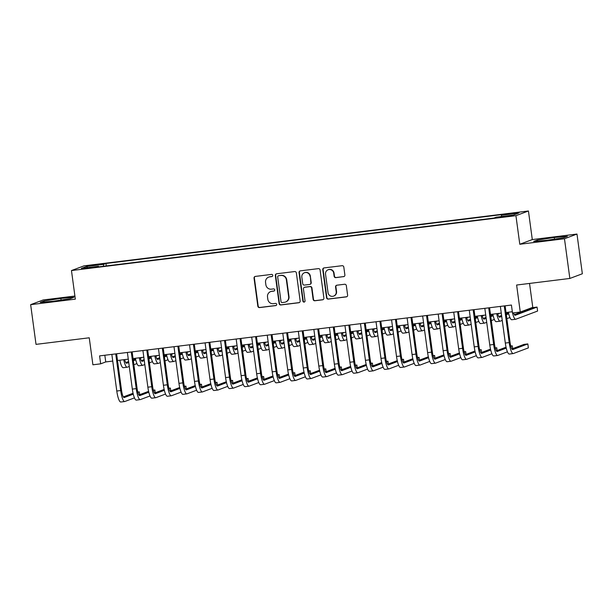 <?xml version="1.0" encoding="UTF-8"?>
<svg xmlns="http://www.w3.org/2000/svg" width="613" height="613" viewBox="0 0 613 613"><rect width="100%" height="100%" fill="white"/><g stroke="black" fill="none" stroke-linecap="round" stroke-linejoin="round"><path stroke-width="0.92" d="M272.777 275.367A1.103 1.073 -110.6 0 0 271.567 274.409L255.353 276.409A1.578 1.532 -110.6 0 0 254.043 278.156L257.835 306.216A1.578 1.532 -110.6 0 0 259.567 307.588L275.781 305.588A1.103 1.073 -110.6 0 0 276.701 304.362A1.103 1.073 -110.6 0 0 275.482 303.404L273.383 303.665A5.042 4.912 -110.6 0 1 267.827 299.274L267.513 296.937A5.042 4.912 -110.6 0 1 271.72 291.344L273.819 291.091A1.103 1.073 -110.6 0 0 274.739 289.865A1.103 1.073 -110.6 0 0 273.521 288.907L271.429 289.167A5.042 4.912 -110.6 0 1 265.873 284.777L265.552 282.44A5.042 4.912 -110.6 0 1 269.758 276.846L271.858 276.586A1.103 1.073 -110.6 0 0 272.777 275.367M515.158 212.834L508.989 213.929L519.165 212.558L515.158 212.834M343.564 276.693A1.578 1.532 -110.6 0 0 344.874 274.946L343.809 267.069A1.578 1.532 -110.6 0 0 342.077 265.697L324.078 267.919A1.578 1.532 -110.6 0 0 322.76 269.666L326.553 297.734A1.578 1.532 -110.6 0 0 328.292 299.106L346.291 296.884A1.578 1.532 -110.6 0 0 347.609 295.129L346.322 285.62A1.578 1.532 -110.6 0 0 344.583 284.256L336.882 285.206A1.578 1.532 -110.6 0 0 335.564 286.953L336.208 291.665A4.214 4.107 -110.6 0 1 333.602 296.117A4.214 4.107 -110.6 0 1 328.039 292.677L325.541 274.203A4.214 4.107 -110.6 0 1 328.147 269.751A4.214 4.107 -110.6 0 1 333.71 273.191L334.123 276.271A1.578 1.532 -110.6 0 0 335.855 277.643L343.901 276.563A1.578 1.532 -110.6 0 0 344.069 276.532M74.909 296.048L43.155 299.964L30.65 304.661L36.021 344.368L89.245 337.794L92.9 364.796L100.67 363.838L99.59 355.892L511.426 305.044L512.499 312.99L520.268 312.032L532.774 307.335L529.54 283.436M564.473 238.748L576.979 234.059L532.299 239.576L519.793 244.265L564.473 238.748L569.845 278.455L516.621 285.03L520.268 312.032M519.793 244.265L515.931 215.676L71.468 270.555L83.973 265.858L528.437 210.987L515.931 215.676M30.65 304.661L75.33 299.144L71.468 270.555M296.37 272.931A1.578 1.532 -110.6 0 0 294.638 271.559L276.632 273.781A1.578 1.532 -110.6 0 0 275.321 275.528L279.114 303.588A1.578 1.532 -110.6 0 0 280.854 304.96L298.853 302.738A1.578 1.532 -110.6 0 0 300.163 300.991L296.37 272.931M300.355 270.854L318.354 268.632A1.578 1.532 -110.6 0 1 320.093 269.996L323.886 298.064A1.578 1.532 -110.6 0 1 322.568 299.811L314.867 300.761A1.578 1.532 -110.6 0 1 313.128 299.389L311.596 288.01A1.578 1.532 -110.6 0 0 309.856 286.639L304.745 287.267A1.578 1.532 -110.6 0 0 303.435 289.014L305.036 300.868A1.103 1.073 -110.6 0 1 304.354 302.025A1.103 1.073 -110.6 0 1 302.899 301.129L299.044 272.601A1.578 1.532 -110.6 0 1 300.355 270.854M576.979 234.059L582.35 273.766L569.845 278.455M91.72 265.651L101.114 264.172L93.812 264.87L87.835 265.927L91.72 265.651M501.35 216.55L501.442 215.247L503.809 214.358L105.965 263.475L103.597 264.364L103.459 266.272M501.442 215.247L518.537 213.132L513.395 215.063L496.3 217.171L493.94 218.059L96.095 267.184L98.463 266.295L81.368 268.402L86.502 266.479L103.597 264.364M532.299 239.576L528.437 210.987M100.67 363.838L105.735 361.931L112.746 361.072M117.504 360.482L128.286 359.149M133.044 358.559L143.825 357.233M148.584 356.643L159.365 355.31M164.123 354.728L174.904 353.394M179.663 352.804L190.444 351.471M195.202 350.889L205.983 349.556M210.749 348.966L221.531 347.64M226.289 347.05L237.07 345.717M241.829 345.134L252.61 343.801M257.368 343.211L268.149 341.878M272.908 341.295L283.689 339.962M288.447 339.372L299.228 338.047M303.987 337.456L314.776 336.123M319.534 335.541L330.315 334.208M335.073 333.618L345.855 332.284M350.613 331.702L361.394 330.369M366.153 329.779L376.934 328.453M381.692 327.863L392.473 326.53M397.232 325.94L408.02 324.614M412.779 324.024L423.56 322.691M428.318 322.109L439.1 320.775M443.858 320.185L454.639 318.86M459.398 318.27L470.179 316.936M474.937 316.346L485.718 315.021M490.477 314.431L501.265 313.097M506.024 312.515L512.33 311.733M104.831 355.249L105.735 361.931M106.294 265.919L105.965 263.475M98.678 266.862L98.463 266.295M87.59 267.636L86.502 266.479M53.339 301.236L70.219 298.677L73.989 297.259L60.871 298.408L43.99 300.968L40.228 302.378L53.339 301.236M567.408 236.342L554.29 237.484L537.409 240.043L533.647 241.453L546.758 240.311L563.638 237.752L567.408 236.342M44.136 302.033L43.99 300.968M61.093 300.056L60.871 298.408M537.555 241.116L537.409 240.043M554.512 239.139L554.29 237.484M272.264 276.455A1.103 1.073 -110.6 0 1 272.195 276.463L270.095 276.724A5.042 4.912 -110.6 0 0 269 276.992L268.663 277.114M270.624 291.619L270.961 291.489A5.042 4.912 -110.6 0 1 272.057 291.221L274.157 290.96A1.103 1.073 -110.6 0 0 274.218 290.953M255.184 276.44A1.578 1.532 -110.6 0 0 254.38 278.026L258.173 306.086A1.578 1.532 -110.6 0 0 259.912 307.458L276.118 305.458A1.103 1.073 -110.6 0 0 276.179 305.45M276.463 273.812A1.578 1.532 -110.6 0 0 275.658 275.398L279.451 303.466A1.578 1.532 -110.6 0 0 281.191 304.83L299.19 302.607A1.578 1.532 -110.6 0 0 299.359 302.577M278.608 275.758A1.103 1.073 -110.6 0 0 277.689 276.976L281.015 301.611A1.103 1.073 -110.6 0 0 282.233 302.569L284.447 302.293A5.042 4.912 -110.6 0 0 288.654 296.707L286.378 279.865A5.042 4.912 -110.6 0 0 280.823 275.482L278.946 275.628A1.103 1.073 -110.6 0 0 278.708 275.689L278.371 275.812M285.543 302.025L285.88 301.902A5.042 4.912 -110.6 0 0 288.991 296.577L288.654 296.707M278.946 275.628L281.16 275.352A5.042 4.912 -110.6 0 1 286.715 279.743L288.991 296.577M304.4 287.351L304.745 287.229A1.578 1.532 -110.6 0 1 305.082 287.145L310.193 286.509A1.578 1.532 -110.6 0 1 311.933 287.88L313.473 299.259A1.578 1.532 -110.6 0 0 315.205 300.631L322.905 299.68A1.578 1.532 -110.6 0 0 323.082 299.65M300.186 270.885A1.578 1.532 -110.6 0 0 299.382 272.471L303.236 300.998A1.103 1.073 -110.6 0 0 304.515 301.948M309.994 276.202A4.214 4.107 -110.6 0 0 304.431 272.754A4.214 4.107 -110.6 0 0 301.834 277.206L302.715 283.712A1.578 1.532 -110.6 0 0 304.454 285.083L309.565 284.455A1.578 1.532 -110.6 0 0 310.875 282.708L310.331 276.072A4.214 4.107 -110.6 0 0 304.776 272.632L304.431 272.754M309.902 284.371L310.239 284.24A1.578 1.532 -110.6 0 0 311.212 282.578L310.875 282.708M310.331 276.072L311.212 282.578M328.147 269.751L328.484 269.628A4.214 4.107 -110.6 0 1 334.047 273.069L334.46 276.141A1.578 1.532 -110.6 0 0 336.2 277.513L343.901 276.563M333.602 296.117L333.939 295.987A4.214 4.107 -110.6 0 0 336.545 291.543L336.208 291.665M336.713 285.237A1.578 1.532 -110.6 0 0 335.901 286.823L336.545 291.543M323.909 267.95A1.578 1.532 -110.6 0 0 323.097 269.544L326.89 297.604A1.578 1.532 -110.6 0 0 328.629 298.975L346.629 296.753A1.578 1.532 -110.6 0 0 346.797 296.723M124.692 359.593A8.023 1.755 83 0 0 126.661 363.248A8.023 1.755 83 0 0 126.753 363.225L128.738 362.482M133.335 360.758L135.741 359.854M140.354 358.122L142.193 357.433M125.834 362.597L128.607 361.555M133.213 359.823L135.534 358.957M136.937 363.578L133.872 364.727M129.274 366.451L127.289 367.202A12.038 2.636 -97 0 1 127.152 367.233A12.038 2.636 -97 0 1 123.734 359.708M123.405 367.677A12.038 2.636 -97 0 1 123.267 367.716A12.038 2.636 -97 0 1 119.841 360.191M148.913 357.846L148.744 356.62M120.937 401.982A12.038 2.636 -97 0 1 120.799 402.013A12.038 2.636 -97 0 1 116.792 391.025L111.842 354.383M134.469 397.883L124.822 401.5A12.038 2.636 -97 0 1 124.684 401.538A12.038 2.636 -97 0 1 120.677 390.542L115.727 353.9M116.6 353.793L121.52 390.228A8.023 1.755 83 0 0 124.194 397.553A8.023 1.755 83 0 0 124.286 397.53L133.282 394.159M137.894 392.427L139.312 391.891L137.795 392.082M123.366 396.895L133.067 393.255M139.687 394.688L139.312 391.891M140.231 357.678A8.023 1.755 83 0 0 142.201 361.333A8.023 1.755 83 0 0 142.293 361.31L144.277 360.567M148.882 358.835L151.281 357.938M155.894 356.207L157.733 355.517M141.373 360.674L144.147 359.632M148.752 357.908L151.074 357.034M152.476 361.662L149.419 362.812M144.814 364.536L142.829 365.279A12.038 2.636 -97 0 1 142.691 365.317A12.038 2.636 -97 0 1 139.274 357.793M138.944 365.762A12.038 2.636 -97 0 1 138.806 365.792A12.038 2.636 -97 0 1 135.389 358.276M164.453 355.931L164.284 354.705M155.779 355.755A8.023 1.755 83 0 0 157.74 359.417A8.023 1.755 83 0 0 157.832 359.394L159.817 358.643M164.422 356.919L166.828 356.015M171.441 354.283L173.272 353.594M156.913 358.758L159.686 357.716M164.292 355.984L166.613 355.119M168.016 359.739L164.958 360.888M160.353 362.62L158.369 363.363A12.038 2.636 -97 0 1 158.231 363.394A12.038 2.636 -97 0 1 154.813 355.877M154.484 363.838A12.038 2.636 -97 0 1 154.346 363.877A12.038 2.636 -97 0 1 150.928 356.352M179.992 354.007L179.831 352.789M171.318 353.839A8.023 1.755 83 0 0 173.28 357.494A8.023 1.755 83 0 0 173.372 357.471L175.356 356.728M179.961 355.004L182.368 354.099M186.98 352.368L188.819 351.678M172.452 356.843L175.234 355.801M179.831 354.069L182.153 353.195M183.555 357.823L180.498 358.973M175.893 360.697L173.908 361.44A12.038 2.636 -97 0 1 173.778 361.478A12.038 2.636 -97 0 1 170.353 353.954M170.023 361.923A12.038 2.636 -97 0 1 169.893 361.954A12.038 2.636 -97 0 1 166.468 354.437M195.532 352.092L195.371 350.866M186.858 351.916A8.023 1.755 83 0 0 188.827 355.578A8.023 1.755 83 0 0 188.911 355.555L190.896 354.812M195.501 353.08L197.907 352.176M202.52 350.444L204.359 349.755M187.992 354.919L190.773 353.877M195.378 352.153L197.692 351.28M199.095 355.9L196.037 357.05M191.432 358.781L189.448 359.524A12.038 2.636 -97 0 1 189.317 359.555A12.038 2.636 -97 0 1 185.892 352.038M185.563 360.007A12.038 2.636 -97 0 1 185.433 360.038A12.038 2.636 -97 0 1 182.007 352.513M211.071 350.169L210.91 348.95M136.477 400.067A12.038 2.636 -97 0 1 136.347 400.097A12.038 2.636 -97 0 1 132.331 389.102L127.381 352.467M150.009 395.96L140.362 399.584A12.038 2.636 -97 0 1 140.231 399.615A12.038 2.636 -97 0 1 136.216 388.619L131.266 351.985M132.14 351.877L137.067 388.305A8.023 1.755 83 0 0 139.733 395.638A8.023 1.755 83 0 0 139.825 395.615L148.821 392.236M153.434 390.504L154.851 389.975L153.334 390.159M138.906 394.979L148.607 391.339M155.227 392.764L154.851 389.975M152.016 398.144A12.038 2.636 -97 0 1 151.886 398.174A12.038 2.636 -97 0 1 147.871 387.186L142.921 350.544M165.548 394.044L155.901 397.668A12.038 2.636 -97 0 1 155.771 397.699A12.038 2.636 -97 0 1 151.756 386.703L146.806 350.069M147.679 349.962L152.606 386.389A8.023 1.755 83 0 0 155.281 393.715A8.023 1.755 83 0 0 155.365 393.692L164.361 390.32M168.973 388.588L170.391 388.052L168.881 388.244M154.445 393.063L164.146 389.416M170.766 390.849L170.391 388.052M167.564 396.228A12.038 2.636 -97 0 1 167.426 396.259A12.038 2.636 -97 0 1 163.418 385.263L158.46 348.628M181.096 392.128L171.448 395.745A12.038 2.636 -97 0 1 171.311 395.776A12.038 2.636 -97 0 1 167.303 384.788L162.345 348.146M163.219 348.038L168.146 384.466A8.023 1.755 83 0 0 170.82 391.799A8.023 1.755 83 0 0 170.912 391.776L179.9 388.397M184.513 386.665L185.931 386.136L184.421 386.32M169.985 391.14L179.686 387.5M186.306 388.933L185.931 386.136M183.103 394.305A12.038 2.636 -97 0 1 182.965 394.343A12.038 2.636 -97 0 1 178.958 383.347L174 346.705M196.635 390.205L186.988 393.83A12.038 2.636 -97 0 1 186.85 393.86A12.038 2.636 -97 0 1 182.843 382.864L177.885 346.23M178.758 346.123L183.685 382.55A8.023 1.755 83 0 0 186.36 389.876A8.023 1.755 83 0 0 186.452 389.853L195.44 386.481M200.053 384.749L201.47 384.221L199.961 384.405M185.532 389.224L195.233 385.585M201.853 387.01L201.47 384.221M202.397 350A8.023 1.755 83 0 0 204.367 353.655A8.023 1.755 83 0 0 204.458 353.632L206.435 352.889M211.041 351.165L213.447 350.261M218.059 348.529L219.898 347.839M203.531 353.004L206.313 351.962M210.918 350.23L213.232 349.364M214.642 353.985L211.577 355.134M206.972 356.858L204.995 357.609A12.038 2.636 -97 0 1 204.857 357.64A12.038 2.636 -97 0 1 201.432 350.115M201.11 358.084A12.038 2.636 -97 0 1 200.972 358.122A12.038 2.636 -97 0 1 197.547 350.598M226.618 348.253L226.45 347.027M198.643 392.389A12.038 2.636 -97 0 1 198.505 392.42A12.038 2.636 -97 0 1 194.497 381.424L189.54 344.79M212.175 388.29L202.528 391.906A12.038 2.636 -97 0 1 202.39 391.945A12.038 2.636 -97 0 1 198.382 380.949L193.424 344.307M194.298 344.2L199.225 380.627A8.023 1.755 83 0 0 201.899 387.96A8.023 1.755 83 0 0 201.991 387.937L210.979 384.566M215.592 382.834L217.01 382.297L215.5 382.489M201.072 387.301L210.772 383.661M217.393 385.094L217.01 382.297M217.937 348.084A8.023 1.755 83 0 0 219.906 351.739A8.023 1.755 83 0 0 219.998 351.716L221.975 350.973M226.58 349.241L228.986 348.345M233.599 346.613L235.438 345.924M219.079 351.08L221.852 350.038M226.458 348.314L228.779 347.441M230.181 352.069L227.116 353.211M222.519 354.942L220.534 355.686A12.038 2.636 -97 0 1 220.396 355.724A12.038 2.636 -97 0 1 216.971 348.199M216.65 356.168A12.038 2.636 -97 0 1 216.512 356.199A12.038 2.636 -97 0 1 213.086 348.682M242.158 346.337L241.989 345.111M214.182 390.466A12.038 2.636 -97 0 1 214.044 390.504A12.038 2.636 -97 0 1 210.037 379.508L205.087 342.874M227.714 386.366L218.067 389.991A12.038 2.636 -97 0 1 217.929 390.021A12.038 2.636 -97 0 1 213.922 379.026L208.972 342.391M209.845 342.284L214.765 378.711A8.023 1.755 83 0 0 217.439 386.044A8.023 1.755 83 0 0 217.531 386.021L226.519 382.642M231.139 380.911L232.557 380.382L231.04 380.566M216.611 385.385L226.312 381.746M232.932 383.171L232.557 380.382M233.476 346.161A8.023 1.755 83 0 0 235.446 349.816A8.023 1.755 83 0 0 235.538 349.801L237.522 349.05M242.127 347.326L244.526 346.422M249.139 344.69L250.978 344M234.618 349.165L237.392 348.123M241.997 346.391L244.319 345.525M245.721 350.146L242.664 351.295M238.059 353.027L236.074 353.77A12.038 2.636 -97 0 1 235.936 353.801A12.038 2.636 -97 0 1 232.519 346.284M232.189 354.245A12.038 2.636 -97 0 1 232.051 354.283A12.038 2.636 -97 0 1 228.634 346.759M257.698 344.414L257.529 343.196M229.722 388.55A12.038 2.636 -97 0 1 229.584 388.581A12.038 2.636 -97 0 1 225.576 377.593L220.626 340.951M243.254 384.451L233.607 388.067A12.038 2.636 -97 0 1 233.476 388.106A12.038 2.636 -97 0 1 229.461 377.11L224.511 340.476M225.385 340.368L230.304 376.796A8.023 1.755 83 0 0 232.978 384.121A8.023 1.755 83 0 0 233.07 384.098L242.066 380.727M246.679 378.995L248.096 378.459L246.579 378.65M232.151 383.47L241.851 379.822M248.472 381.255L248.096 378.459M249.024 344.245A8.023 1.755 83 0 0 250.985 347.9A8.023 1.755 83 0 0 251.077 347.877L253.062 347.134M257.667 345.403L260.065 344.506M264.686 342.774L266.517 342.085M250.158 347.249L252.931 346.199M257.537 344.475L259.858 343.602M261.261 348.23L258.203 349.379M253.598 351.103L251.614 351.847A12.038 2.636 -97 0 1 251.476 351.885A12.038 2.636 -97 0 1 248.058 344.36M247.729 352.329A12.038 2.636 -97 0 1 247.591 352.36A12.038 2.636 -97 0 1 244.173 344.843M273.237 342.498L273.076 341.272M245.261 386.634A12.038 2.636 -97 0 1 245.131 386.665A12.038 2.636 -97 0 1 241.116 375.669L236.166 339.035M258.793 382.535L249.146 386.152A12.038 2.636 -97 0 1 249.016 386.182A12.038 2.636 -97 0 1 245.001 375.194L240.051 338.552M240.924 338.445L245.851 374.872A8.023 1.755 83 0 0 248.526 382.206A8.023 1.755 83 0 0 248.61 382.183L257.606 378.803M262.218 377.072L263.636 376.543L262.126 376.727M247.69 381.547L257.391 377.907M264.011 379.34L263.636 376.543M264.563 342.322A8.023 1.755 83 0 0 266.525 345.985A8.023 1.755 83 0 0 266.617 345.962L268.601 345.219M273.206 343.487L275.612 342.583M280.225 340.851L282.064 340.161M265.697 345.326L268.479 344.284M273.076 342.56L275.398 341.686M276.8 346.307L273.743 347.456M269.138 349.188L267.153 349.931A12.038 2.636 -97 0 1 267.023 349.962A12.038 2.636 -97 0 1 263.598 342.445M263.268 350.414A12.038 2.636 -97 0 1 263.13 350.444A12.038 2.636 -97 0 1 259.713 342.92M288.777 340.575L288.616 339.357M260.801 384.711A12.038 2.636 -97 0 1 260.671 384.749A12.038 2.636 -97 0 1 256.655 373.754L251.705 337.112M274.333 380.612L264.693 384.236A12.038 2.636 -97 0 1 264.555 384.267A12.038 2.636 -97 0 1 260.548 373.271L255.59 336.637M256.464 336.529L261.391 372.957A8.023 1.755 83 0 0 264.065 380.282A8.023 1.755 83 0 0 264.149 380.259L273.145 376.888M277.758 375.156L279.176 374.627L277.666 374.811M263.23 379.631L272.931 375.991M279.551 377.416L279.176 374.627M280.103 340.407A8.023 1.755 83 0 0 282.072 344.062A8.023 1.755 83 0 0 282.156 344.039L284.141 343.295M288.746 341.571L291.152 340.667M295.765 338.935L297.604 338.246M281.237 343.41L284.018 342.368M288.623 340.636L290.937 339.763M292.34 344.391L289.282 345.54M284.677 347.264L282.693 348.015A12.038 2.636 -97 0 1 282.562 348.046A12.038 2.636 -97 0 1 279.137 340.522M278.808 348.49A12.038 2.636 -97 0 1 278.677 348.529A12.038 2.636 -97 0 1 275.252 341.004M304.316 338.66L304.155 337.434M276.348 382.796A12.038 2.636 -97 0 1 276.21 382.826A12.038 2.636 -97 0 1 272.203 371.83L267.245 335.196M289.88 378.696L280.233 382.313A12.038 2.636 -97 0 1 280.095 382.351A12.038 2.636 -97 0 1 276.088 371.355L271.13 334.713M272.003 334.606L276.93 371.034A8.023 1.755 83 0 0 279.605 378.367A8.023 1.755 83 0 0 279.697 378.344L288.685 374.972M293.298 373.24L294.715 372.704L293.206 372.888M278.777 377.708L288.478 374.068M295.098 375.501L294.715 372.704M295.642 338.483A8.023 1.755 83 0 0 297.611 342.146A8.023 1.755 83 0 0 297.696 342.123L299.68 341.38M304.286 339.648L306.692 338.744M311.304 337.02L313.143 336.322M296.776 341.487L299.558 340.445M304.163 338.721L306.477 337.847M307.879 342.475L304.822 343.617M300.217 345.349L298.24 346.092A12.038 2.636 -97 0 1 298.102 346.13A12.038 2.636 -97 0 1 294.677 338.606M294.355 346.575A12.038 2.636 -97 0 1 294.217 346.606A12.038 2.636 -97 0 1 290.792 339.089M319.863 336.744L319.695 335.518M291.888 380.872A12.038 2.636 -97 0 1 291.75 380.911A12.038 2.636 -97 0 1 287.742 369.915L282.785 333.28M305.42 376.773L295.772 380.397A12.038 2.636 -97 0 1 295.635 380.428A12.038 2.636 -97 0 1 291.627 369.432L286.669 332.798M287.543 332.69L292.47 369.118A8.023 1.755 83 0 0 295.144 376.451A8.023 1.755 83 0 0 295.236 376.428L304.224 373.049M308.837 371.317L310.255 370.788L308.745 370.972M294.317 375.792L304.017 372.152M310.638 373.578L310.255 370.788M311.182 336.568A8.023 1.755 83 0 0 313.151 340.223A8.023 1.755 83 0 0 313.243 340.207L315.22 339.456M319.825 337.732L322.231 336.828M326.844 335.096L328.683 334.407M312.324 339.571L315.097 338.529M319.702 336.798L322.024 335.932M323.426 340.552L320.361 341.702M315.764 343.433L313.779 344.177A12.038 2.636 -97 0 1 313.641 344.207A12.038 2.636 -97 0 1 310.216 336.69M309.894 344.652A12.038 2.636 -97 0 1 309.757 344.69A12.038 2.636 -97 0 1 306.331 337.165M335.403 334.821L335.234 333.595M307.427 378.957A12.038 2.636 -97 0 1 307.289 378.987A12.038 2.636 -97 0 1 303.282 367.999L298.324 331.357M320.959 374.857L311.312 378.474A12.038 2.636 -97 0 1 311.174 378.512A12.038 2.636 -97 0 1 307.167 367.516L302.217 330.882M303.09 330.767L308.01 367.202A8.023 1.755 83 0 0 310.684 374.528A8.023 1.755 83 0 0 310.776 374.505L319.764 371.133M324.377 369.401L325.802 368.865L324.285 369.057M309.856 373.876L319.557 370.229M326.177 371.662L325.802 368.865M326.721 334.652A8.023 1.755 83 0 0 328.691 338.307A8.023 1.755 83 0 0 328.783 338.284L330.767 337.541M335.372 335.809L337.771 334.913M342.383 333.181L344.222 332.491M327.863 337.648L330.637 336.606M335.242 334.882L337.564 334.008M338.966 338.637L335.909 339.786M331.304 341.51L329.319 342.253A12.038 2.636 -97 0 1 329.181 342.292A12.038 2.636 -97 0 1 325.764 334.767M325.434 342.736A12.038 2.636 -97 0 1 325.296 342.767A12.038 2.636 -97 0 1 321.879 335.25M350.942 332.905L350.774 331.679M342.261 332.729A8.023 1.755 83 0 0 344.23 336.391A8.023 1.755 83 0 0 344.322 336.368L346.307 335.625M350.912 333.893L353.31 332.989M357.923 331.258L359.762 330.568M343.403 335.732L346.176 334.69M350.782 332.959L353.103 332.093M354.506 336.713L351.448 337.863M346.843 339.594L344.858 340.338A12.038 2.636 -97 0 1 344.721 340.368A12.038 2.636 -97 0 1 341.303 332.851M340.974 340.813A12.038 2.636 -97 0 1 340.836 340.851A12.038 2.636 -97 0 1 337.418 333.326M366.482 330.982L366.321 329.763M357.808 330.813A8.023 1.755 83 0 0 359.77 334.468A8.023 1.755 83 0 0 359.862 334.445L361.846 333.702M366.451 331.978L368.857 331.074M373.47 329.342L375.309 328.652M358.942 333.817L361.724 332.775M366.321 331.043L368.643 330.169M370.045 334.798L366.988 335.947M362.383 337.671L360.398 338.414A12.038 2.636 -97 0 1 360.26 338.453A12.038 2.636 -97 0 1 356.843 330.928M356.513 338.897A12.038 2.636 -97 0 1 356.375 338.928A12.038 2.636 -97 0 1 352.958 331.411M382.022 329.066L381.861 327.84M373.348 328.89A8.023 1.755 83 0 0 375.309 332.553A8.023 1.755 83 0 0 375.401 332.53L377.386 331.786M381.991 330.055L384.397 329.15M389.01 327.419L390.849 326.729M374.482 331.894L377.263 330.851M381.868 329.127L384.182 328.254M385.585 332.882L382.527 334.024M377.922 335.755L375.938 336.499A12.038 2.636 -97 0 1 375.807 336.529A12.038 2.636 -97 0 1 372.382 329.012M372.053 336.981A12.038 2.636 -97 0 1 371.922 337.012A12.038 2.636 -97 0 1 368.497 329.495M397.561 327.143L397.4 325.924M388.887 326.974A8.023 1.755 83 0 0 390.856 330.629A8.023 1.755 83 0 0 390.941 330.606L392.925 329.863M397.53 328.139L399.937 327.235M404.549 325.503L406.388 324.813M390.021 329.978L392.803 328.936M397.408 327.204L399.722 326.338M401.124 330.959L398.067 332.108M393.462 333.84L391.485 334.583A12.038 2.636 -97 0 1 391.347 334.614A12.038 2.636 -97 0 1 387.922 327.097M387.592 335.058A12.038 2.636 -97 0 1 387.462 335.096A12.038 2.636 -97 0 1 384.037 327.572M413.108 325.227L412.94 324.001M404.427 325.059A8.023 1.755 83 0 0 406.396 328.714A8.023 1.755 83 0 0 406.488 328.691L408.465 327.947M413.07 326.216L415.476 325.319M420.089 323.587L421.928 322.898M405.568 328.055L408.342 327.013M412.947 325.288L415.269 324.415M416.671 329.043L413.606 330.192M409.001 331.917L407.024 332.66A12.038 2.636 -97 0 1 406.886 332.698A12.038 2.636 -97 0 1 403.461 325.174M403.139 333.143A12.038 2.636 -97 0 1 403.002 333.173A12.038 2.636 -97 0 1 399.576 325.656M428.648 323.312L428.479 322.086M419.966 323.135A8.023 1.755 83 0 0 421.936 326.798A8.023 1.755 83 0 0 422.028 326.775L424.012 326.032M428.61 324.3L431.016 323.396M435.628 321.664L437.467 320.974M421.108 326.139L423.882 325.097M428.487 323.365L430.809 322.499M432.211 327.12L429.154 328.269M424.548 330.001L422.564 330.744A12.038 2.636 -97 0 1 422.426 330.775A12.038 2.636 -97 0 1 419.008 323.258M418.679 331.219A12.038 2.636 -97 0 1 418.541 331.258A12.038 2.636 -97 0 1 415.124 323.733M444.187 321.388L444.019 320.17M435.506 321.22A8.023 1.755 83 0 0 437.475 324.875A8.023 1.755 83 0 0 437.567 324.852L439.552 324.108M444.157 322.384L446.555 321.48M451.168 319.748L453.007 319.059M436.648 324.223L439.421 323.181M444.027 321.45L446.348 320.576M447.751 325.204L444.693 326.354M440.088 328.078L438.103 328.821A12.038 2.636 -97 0 1 437.966 328.859A12.038 2.636 -97 0 1 434.548 321.335M434.219 329.304A12.038 2.636 -97 0 1 434.081 329.334A12.038 2.636 -97 0 1 430.663 321.817M459.727 319.473L459.558 318.247M451.053 319.296A8.023 1.755 83 0 0 453.015 322.959A8.023 1.755 83 0 0 453.107 322.936L455.091 322.193M459.696 320.461L462.102 319.557M466.715 317.825L468.554 317.136M452.187 322.3L454.961 321.258M459.566 319.534L461.888 318.66M463.29 323.281L460.233 324.43M455.628 326.162L453.643 326.905A12.038 2.636 -97 0 1 453.505 326.936A12.038 2.636 -97 0 1 450.088 319.419M449.758 327.388A12.038 2.636 -97 0 1 449.62 327.419A12.038 2.636 -97 0 1 446.203 319.894M475.267 317.549L475.106 316.331M466.593 317.381A8.023 1.755 83 0 0 468.554 321.036A8.023 1.755 83 0 0 468.646 321.013L470.631 320.27M475.236 318.545L477.642 317.641M482.255 315.91L484.094 315.22M467.727 320.384L470.508 319.342M475.113 317.611L477.427 316.745M478.83 321.365L475.772 322.515M471.167 324.239L469.183 324.99A12.038 2.636 -97 0 1 469.052 325.02A12.038 2.636 -97 0 1 465.627 317.496M465.298 325.465A12.038 2.636 -97 0 1 465.167 325.503A12.038 2.636 -97 0 1 461.742 317.978M490.806 315.634L490.645 314.408M482.132 315.465A8.023 1.755 83 0 0 484.101 319.12A8.023 1.755 83 0 0 484.186 319.097L486.17 318.354M490.775 316.622L493.181 315.726M497.794 313.994L499.633 313.304M483.266 318.461L486.048 317.419M490.653 315.695L492.967 314.821M494.369 319.45L491.312 320.599M486.707 322.323L484.722 323.066A12.038 2.636 -97 0 1 484.592 323.105A12.038 2.636 -97 0 1 481.167 315.58M480.837 323.549A12.038 2.636 -97 0 1 480.707 323.58A12.038 2.636 -97 0 1 477.282 316.063M506.353 313.718L506.185 312.492M497.672 313.542A8.023 1.755 83 0 0 499.641 317.205A8.023 1.755 83 0 0 499.733 317.182L501.71 316.431M506.315 314.707L508.721 313.802M498.813 316.546L501.587 315.503M506.192 313.772L508.514 312.906M509.916 317.526L506.851 318.676M502.246 320.407L500.269 321.151A12.038 2.636 -97 0 1 500.131 321.181A12.038 2.636 -97 0 1 496.706 313.664M496.384 321.626A12.038 2.636 -97 0 1 496.246 321.664A12.038 2.636 -97 0 1 492.821 314.14M513.571 312.86A8.023 1.755 83 0 0 515.181 315.281A8.023 1.755 83 0 0 515.272 315.258L537.057 307.082L533.172 307.565L514.353 314.63M537.057 307.082L537.593 311.052L515.809 319.227A12.038 2.636 -97 0 1 515.671 319.266A12.038 2.636 -97 0 1 512.522 312.982M512.46 312.699A12.038 2.636 -97 0 1 512.253 311.741M511.924 319.71A12.038 2.636 -97 0 1 511.786 319.741A12.038 2.636 -97 0 1 508.369 312.224M322.967 377.041A12.038 2.636 -97 0 1 322.829 377.072A12.038 2.636 -97 0 1 318.821 366.076L313.871 329.442M336.499 372.934L326.852 376.558A12.038 2.636 -97 0 1 326.714 376.589A12.038 2.636 -97 0 1 322.706 365.601L317.756 328.959M318.63 328.852L323.549 365.279A8.023 1.755 83 0 0 326.223 372.612A8.023 1.755 83 0 0 326.315 372.589L335.311 369.21M339.924 367.478L341.341 366.949L339.824 367.133M325.396 371.953L335.096 368.313M341.717 369.746L341.341 366.949M338.506 375.118A12.038 2.636 -97 0 1 338.376 375.156A12.038 2.636 -97 0 1 334.361 364.16L329.411 327.518M352.038 371.018L342.391 374.643A12.038 2.636 -97 0 1 342.261 374.673A12.038 2.636 -97 0 1 338.246 363.678L333.296 327.043M334.169 326.936L339.096 363.363A8.023 1.755 83 0 0 341.763 370.689A8.023 1.755 83 0 0 341.855 370.666L350.851 367.294M355.463 365.563L356.881 365.026L355.364 365.218M340.935 370.037L350.636 366.398M357.256 367.823L356.881 365.026M354.046 373.202A12.038 2.636 -97 0 1 353.916 373.233A12.038 2.636 -97 0 1 349.9 362.237L344.95 325.603M367.578 369.103L357.938 372.719A12.038 2.636 -97 0 1 357.8 372.758A12.038 2.636 -97 0 1 353.785 361.762L348.835 325.12M349.709 325.013L354.636 361.44A8.023 1.755 83 0 0 357.31 368.773A8.023 1.755 83 0 0 357.394 368.75L366.39 365.379M371.003 363.647L372.42 363.111L370.911 363.294M356.475 368.114L366.176 364.474M372.796 365.907L372.42 363.111M369.593 371.279A12.038 2.636 -97 0 1 369.455 371.317A12.038 2.636 -97 0 1 365.448 360.321L360.49 323.679M383.125 367.179L373.478 370.804A12.038 2.636 -97 0 1 373.34 370.834A12.038 2.636 -97 0 1 369.332 359.839L364.375 323.204M365.248 323.097L370.175 359.524A8.023 1.755 83 0 0 372.85 366.85A8.023 1.755 83 0 0 372.942 366.835L381.93 363.455M386.542 361.724L387.96 361.195L386.451 361.379M372.022 366.199L381.723 362.559M388.343 363.984L387.96 361.195M385.133 369.363A12.038 2.636 -97 0 1 384.995 369.394A12.038 2.636 -97 0 1 380.987 358.406L376.03 321.764M398.665 365.264L389.017 368.88A12.038 2.636 -97 0 1 388.88 368.919A12.038 2.636 -97 0 1 384.872 357.923L379.914 321.281M380.788 321.174L385.715 357.609A8.023 1.755 83 0 0 388.389 364.934A8.023 1.755 83 0 0 388.481 364.911L397.469 361.54M402.082 359.808L403.5 359.272L401.99 359.463M387.562 364.283L397.262 360.636M403.883 362.068L403.5 359.272M400.672 367.448A12.038 2.636 -97 0 1 400.534 367.478A12.038 2.636 -97 0 1 396.527 356.482L391.569 319.848M414.204 363.34L404.557 366.965A12.038 2.636 -97 0 1 404.419 366.995A12.038 2.636 -97 0 1 400.412 356.007L395.462 319.365M396.327 319.258L401.254 355.686A8.023 1.755 83 0 0 403.929 363.019A8.023 1.755 83 0 0 404.021 362.996L413.009 359.616M417.622 357.885L419.047 357.356L417.53 357.54M403.101 362.36L412.802 358.72M419.422 360.145L419.047 357.356M416.212 365.524A12.038 2.636 -97 0 1 416.074 365.563A12.038 2.636 -97 0 1 412.066 354.567L407.116 317.925M429.744 361.425L420.097 365.049A12.038 2.636 -97 0 1 419.959 365.08A12.038 2.636 -97 0 1 415.951 354.084L411.001 317.45M411.875 317.342L416.794 353.77A8.023 1.755 83 0 0 419.468 361.095A8.023 1.755 83 0 0 419.56 361.072L428.556 357.701M433.169 355.969L434.586 355.433L433.069 355.624M418.641 360.444L428.341 356.797M434.962 358.23L434.586 355.433M431.751 363.609A12.038 2.636 -97 0 1 431.621 363.639A12.038 2.636 -97 0 1 427.606 352.644L422.656 316.009M445.283 359.509L435.636 363.126A12.038 2.636 -97 0 1 435.506 363.157A12.038 2.636 -97 0 1 431.491 352.168L426.541 315.526M427.414 315.419L432.341 351.847A8.023 1.755 83 0 0 435.008 359.18A8.023 1.755 83 0 0 435.1 359.157L444.096 355.778M448.708 354.046L450.126 353.517L448.609 353.701M434.18 358.521L443.881 354.881M450.501 356.314L450.126 353.517M447.291 361.685A12.038 2.636 -97 0 1 447.161 361.724A12.038 2.636 -97 0 1 443.145 350.728L438.195 314.086M460.823 357.586L451.176 361.21A12.038 2.636 -97 0 1 451.045 361.241A12.038 2.636 -97 0 1 447.03 350.245L442.08 313.611M442.954 313.504L447.881 349.931A8.023 1.755 83 0 0 450.555 357.256A8.023 1.755 83 0 0 450.639 357.241L459.635 353.862M464.248 352.13L465.665 351.601L464.156 351.785M449.72 356.605L459.421 352.965M466.041 354.391L465.665 351.601M462.838 359.77A12.038 2.636 -97 0 1 462.7 359.8A12.038 2.636 -97 0 1 458.693 348.805L453.735 312.17M476.37 355.67L466.723 359.287A12.038 2.636 -97 0 1 466.585 359.325A12.038 2.636 -97 0 1 462.577 348.33L457.62 311.688M458.493 311.58L463.42 348.008A8.023 1.755 83 0 0 466.095 355.341A8.023 1.755 83 0 0 466.186 355.318L475.175 351.946M479.787 350.215L481.205 349.678L479.695 349.87M465.267 354.682L474.968 351.042M481.588 352.475L481.205 349.678M478.378 357.846A12.038 2.636 -97 0 1 478.24 357.885A12.038 2.636 -97 0 1 474.232 346.889L469.274 310.255M491.91 353.747L482.262 357.371A12.038 2.636 -97 0 1 482.125 357.402A12.038 2.636 -97 0 1 478.117 346.406L473.159 309.772M474.033 309.665L478.96 346.092A8.023 1.755 83 0 0 481.634 353.425A8.023 1.755 83 0 0 481.726 353.402L490.714 350.023M495.327 348.291L496.745 347.763L495.235 347.946M480.807 352.766L490.507 349.126M497.128 350.552L496.745 347.763M493.917 355.931A12.038 2.636 -97 0 1 493.779 355.961A12.038 2.636 -97 0 1 489.772 344.973L484.814 308.331M507.449 351.831L497.802 355.448A12.038 2.636 -97 0 1 497.664 355.486A12.038 2.636 -97 0 1 493.657 344.491L488.699 307.856M489.572 307.749L494.499 344.177A8.023 1.755 83 0 0 497.174 351.502A8.023 1.755 83 0 0 497.266 351.479L506.254 348.107M510.867 346.376L512.292 345.839L510.775 346.031M496.346 350.851L506.047 347.203M512.667 348.636L512.292 345.839M509.457 354.015A12.038 2.636 -97 0 1 509.319 354.046A12.038 2.636 -97 0 1 505.311 343.05L500.361 306.416M505.12 305.826L510.039 342.253A8.023 1.755 83 0 0 512.713 349.586A8.023 1.755 83 0 0 512.805 349.563L527.831 343.924L528.368 347.893L513.342 353.532A12.038 2.636 -97 0 1 513.204 353.563A12.038 2.636 -97 0 1 509.196 342.575L504.246 305.933M527.831 343.924L523.946 344.406L511.886 348.927M93.881 265.383L93.812 264.87M97.298 264.939L97.229 264.448M116.792 391.025L120.677 390.542M132.331 389.102L136.216 388.619M147.871 387.186L151.756 386.703M163.418 385.263L167.303 384.788M178.958 383.347L182.843 382.864M194.497 381.424L198.382 380.949M210.037 379.508L213.922 379.026M225.576 377.593L229.461 377.11M241.116 375.669L245.001 375.194M256.655 373.754L260.548 373.271M272.203 371.83L276.088 371.355M287.742 369.915L291.627 369.432M303.282 367.999L307.167 367.516M318.821 366.076L322.706 365.601M334.361 364.16L338.246 363.678M349.9 362.237L353.785 361.762M365.448 360.321L369.332 359.839M380.987 358.406L384.872 357.923M396.527 356.482L400.412 356.007M412.066 354.567L415.951 354.084M427.606 352.644L431.491 352.168M443.145 350.728L447.03 350.245M458.693 348.805L462.577 348.33M474.232 346.889L478.117 346.406M489.772 344.973L493.657 344.491M505.311 343.05L509.196 342.575M123.267 367.716L127.152 367.233M120.799 402.013L124.684 401.538M138.806 365.792L142.691 365.317M154.346 363.877L158.231 363.394M169.893 361.954L173.778 361.478M185.433 360.038L189.317 359.555M136.347 400.097L140.231 399.615M151.886 398.174L155.771 397.699M167.426 396.259L171.311 395.776M182.965 394.343L186.85 393.86M200.972 358.122L204.857 357.64M198.505 392.42L202.39 391.945M216.512 356.199L220.396 355.724M214.044 390.504L217.929 390.021M232.051 354.283L235.936 353.801M229.584 388.581L233.476 388.106M247.591 352.36L251.476 351.885M245.131 386.665L249.016 386.182M263.13 350.444L267.023 349.962M260.671 384.749L264.555 384.267M278.677 348.529L282.562 348.046M276.21 382.826L280.095 382.351M294.217 346.606L298.102 346.13M291.75 380.911L295.635 380.428M309.757 344.69L313.641 344.207M307.289 378.987L311.174 378.512M325.296 342.767L329.181 342.292M340.836 340.851L344.721 340.368M356.375 338.928L360.26 338.453M371.922 337.012L375.807 336.529M387.462 335.096L391.347 334.614M403.002 333.173L406.886 332.698M418.541 331.258L422.426 330.775M434.081 329.334L437.966 328.859M449.62 327.419L453.505 326.936M465.167 325.503L469.052 325.02M480.707 323.58L484.592 323.105M496.246 321.664L500.131 321.181M511.786 319.741L515.671 319.266M322.829 377.072L326.714 376.589M338.376 375.156L342.261 374.673M353.916 373.233L357.8 372.758M369.455 371.317L373.34 370.834M384.995 369.394L388.88 368.919M400.534 367.478L404.419 366.995M416.074 365.563L419.959 365.08M431.621 363.639L435.506 363.157M447.161 361.724L451.045 361.241M462.7 359.8L466.585 359.325M478.24 357.885L482.125 357.402M493.779 355.961L497.664 355.486M509.319 354.046L513.204 353.563"/></g></svg>
